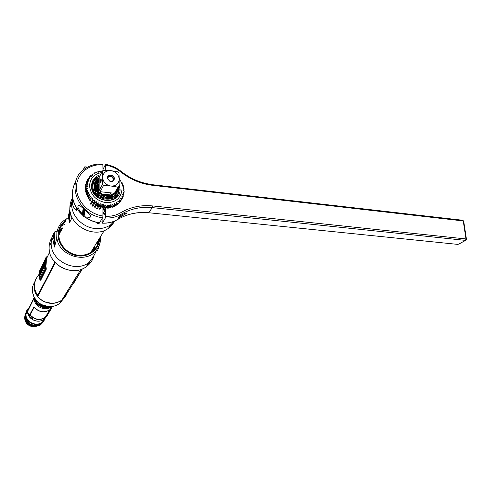 <?xml version="1.0" encoding="UTF-8"?>
<svg xmlns="http://www.w3.org/2000/svg" width="491" height="491" viewBox="0 0 491 491"><rect width="100%" height="100%" fill="white"/><g stroke="black" fill="none" stroke-linecap="round" stroke-linejoin="round"><path stroke-width="0.74" d="M36.457 293.673L36.61 294.109M37.758 296.478L38.985 298.16M58.859 234.643L59.681 234.09M91.351 251.441L91.326 252.135M60.718 231.948L58.969 232.955M58.895 233.814L60.209 233.004M91.995 250.398L92.001 251.662M92.682 251.128L92.615 249.391M34.088 285.774C34.615 295.821 40.139 301.677 50.653 303.358C54.734 303.548 58.368 302.517 61.547 300.265L61.645 300.191M64.229 297.92L59.528 303.512C56.385 305.746 52.801 306.771 48.769 306.587C36.586 306.347 28.147 291.857 34.591 282.393M39.918 277.249L40.299 277.034L40.01 277.587M41.845 276.304L42.41 276.083M65.432 294.287L65.334 294.76M59.976 302.794L63.143 299.001M64.253 296.582L64.511 295.76M54.311 306.01L48.64 306.63C41.023 305.795 35.874 301.922 33.198 295.011M48.621 306.617L46.093 307.157L44.429 306.85L45.896 307.071M42.349 276.2L41.784 276.421M32.4 289.837C33.185 299.485 38.629 305.077 48.726 306.623L49.051 306.636C52.801 306.746 56.158 305.795 59.135 303.794M65.033 294.931L64.849 295.656M63.762 298.411L59.644 303.328M61.547 300.265L59.528 303.512L64.131 298.031M65.217 294.987L65.34 294.434M38.157 297.08L38.488 297.595M51.647 303.192L47.713 302.941M39.028 298.203L36.819 295.195M35.487 291.918L35.235 290.77M35.149 290.519L35.352 291.556M36.475 294.649L38.065 297.172M49.149 303.205L52.328 303.192M41.618 276.758L42.257 276.39M42.226 276.458L41.594 276.82M35.542 291.617L35.947 292.931M38.439 297.264C41.176 300.474 44.663 302.37 48.904 302.947M47.449 302.64C44.35 301.947 41.68 300.498 39.446 298.289M36.156 293.342L35.677 291.961M41.502 276.998L42.134 276.636M53.912 303.082L51.893 303.389M36.518 295.079L35.751 293.342M35.014 290.298L34.965 289.868M35.573 292.967L36.187 294.52M52.574 303.364L54.354 303.027M41.385 277.237L42.017 276.875M41.987 276.936L41.354 277.298M55.422 302.843L54.151 303.217M35.512 293.207L35.174 292.035M35.07 291.758L35.34 292.832M54.587 303.15L55.735 302.781M41.262 277.476L41.901 277.114M41.87 277.176L41.238 277.538M56.508 302.585L55.643 302.941M34.978 291.9L34.824 291.046M34.757 290.838L34.879 291.623M55.949 302.867L56.741 302.524M41.146 277.716L41.637 277.433M41.508 277.55L41.115 277.777M57.324 302.339L56.704 302.652M34.603 290.285L34.665 290.924M56.931 302.585L57.502 302.284M57.502 302.395L57.963 302.118M42.441 305.114L39.286 304.635C37.028 302.959 35.487 300.836 34.671 298.258L34.658 298.227M47.044 315.787L44.27 319.119C38.28 324.085 27.582 319.31 27.551 311.595L34.1 298.338C33.922 306.323 44.804 311.73 51.291 306.936M47.424 314.897L47.185 315.48M28.693 313.559L28.49 313.688C27.821 314.418 31.694 319.948 32.836 318.757L32.774 318.647C31.823 319.758 28.269 314.743 28.76 313.78L28.877 313.81M28.601 313.467C28.061 313.24 33.13 318.512 32.836 318.757M47.437 315.118L47.762 314.498C47.946 314.78 47.044 315.873 45.068 317.781L43.171 319.291L44.423 318.855L47.197 315.566M30.117 314.056L30.958 315.989C35.426 320.101 40.188 320.605 45.24 317.493L47.51 314.989L51.635 308.121L49.886 309.692C44.687 312.884 39.771 312.35 35.149 308.09L33.756 307.108L30.117 314.056M35.456 301.535L37.488 304.389M36.641 303.475L35.598 301.689M42.109 306.12L41.477 306.372L42.772 307.44L45.614 307.925L48.247 307.618M50.874 306.58L50.162 307.354L48.425 307.765L51.715 306.74M40.716 306.003L41.477 306.372C41.772 305.911 43.067 305.832 45.368 306.132M41.631 305.641L42.435 305.623L41.901 305.156L42.785 305.267M34.542 298.025L34.554 298.055C35.34 300.713 36.88 302.904 39.176 304.635L39.458 305.206M32.719 318.321L32.774 318.647M45.798 317.333L42.472 322.127C36.555 327.037 25.998 322.335 25.968 314.719L25.986 314.719M42.472 322.127L42.263 322.477C36.266 327.466 25.569 322.526 25.777 314.805L25.968 314.719M42.263 322.477L44.755 319.647M25.784 315.044L25.784 314.283M25.894 313.166L25.483 315.572C26.925 325.011 32.523 324.913 34.984 325.38L35.045 325.306C32.602 324.833 26.999 325.011 25.52 315.498L25.882 313.264M25.477 315.946L25.25 316.038C25.642 321.722 28.809 324.981 34.732 325.821L34.751 325.828C37.598 325.736 39.722 325.073 41.134 323.845L41.176 323.772C39.771 324.999 37.647 325.662 34.818 325.754L34.793 325.754C32.351 325.288 26.747 325.441 25.287 315.965L25.955 312.841M25.968 312.779L25.244 316.407L25.949 312.81M25.722 313.326L24.82 316.885C24.943 321.175 27.109 324.183 31.32 325.92L34.345 326.27M25.471 313.823L24.587 317.339C25.01 322.937 28.165 326.134 34.063 326.938L40.446 324.956L42.785 322.317L39.783 325.146L34.321 326.484M35.008 325.38C37.856 325.294 39.986 324.631 41.397 323.397L41.44 323.323C40.035 324.551 37.911 325.214 35.07 325.312L35.045 325.306M43.226 321.642L40.913 324.22C39.507 325.441 37.39 326.104 34.56 326.196L34.542 326.196C28.619 325.367 25.452 322.114 25.053 316.425L25.01 316.75C24.63 320.132 26.772 323.103 31.43 325.668L34.474 326.276L34.597 325.815M40.913 324.22L40.004 324.876L34.499 326.276M29.067 322.507C26.852 320.574 25.735 318.113 25.716 315.105L25.753 315.044C25.636 317.775 26.741 320.267 29.067 322.507M25.704 313.356L24.783 316.959C25.194 322.544 28.343 325.748 34.229 326.57L40.667 324.588L41.551 323.802M42.238 323.06L40.667 324.588M34.419 326.49L40.685 324.551M25.593 313.583L24.55 317.419C24.961 322.992 28.104 326.19 33.977 327.006L40.446 324.956M42.723 322.421L40.403 325.024M34.849 325.373L34.818 325.754M43.539 320.341L44.773 318.426M28.49 313.669L29.257 315.498M32.001 318.616L32.314 318.837M34.161 299.252L34.474 298.638M41.827 305.623L40.894 304.972M43.49 306.261L42.735 306.01M39.041 319.543L40.501 319.291M34.738 299.4L34.327 300.216M40.164 319.481L40.888 319.23M40.6 304.985L41.526 305.476L41.545 305.009M51.794 306.494L52.021 306.765L51.58 306.556M53.108 306.316L52.021 306.765M46.786 315.848L46.473 316.376M46.246 316.726C44.828 318.518 43.828 319.371 43.239 319.291L43.239 319.291M45.43 317.346L46.633 316.032M47.492 314.393L47.142 314.16M40.71 305.261L42.091 305.905L40.532 306.108L39.286 305.298L40.71 305.261M42.367 318.849L41.981 319.119M28.539 313.491L28.588 313.982M44.927 317.542C39.912 320.457 35.26 319.868 30.964 315.781L30.104 314.093M44.969 311.687C41.054 312.123 37.758 310.907 35.07 308.041L34.094 307.354L30.43 314.461M51.309 308.416L47.173 315.314L45.282 317.284C40.231 320.39 35.481 319.874 31.043 315.731L30.442 314.424L34.088 307.476L35.07 308.145C39.605 312.393 44.466 312.97 49.652 309.864M29.067 307.63C27.017 309.41 25.925 311.644 25.784 314.32L25.986 314.393M34.118 297.804L25.784 314.32M34.204 299.571L34.554 298.89M25.802 314.332L25.753 315.044M25.949 312.871L25.287 315.965M25.557 313.755L25.016 316.499M41.514 305.095L42.355 305.623M34.137 298.982L34.413 298.442M34.143 297.982L28.239 309.938M49.536 306.63L49.867 306.961C49.732 307.384 48.314 307.673 45.614 307.826C43.122 307.378 42.079 306.949 42.484 306.537L46.559 306.384M43.466 306.28C42.962 306.623 43.742 306.924 45.804 307.17C47.952 307.163 49.075 306.979 49.18 306.605M45.595 306.188L42.778 306.372M45.602 307.857C44.061 307.789 42.962 307.391 42.3 306.654L42.484 306.537M44.497 306.28C43.49 306.359 43.472 306.55 44.429 306.85M37.052 303.874L36.34 303.567C37.163 304.303 37.255 304.132 36.604 303.064L36.684 302.959M45.816 317.309L42.49 322.096C36.481 327.092 25.765 322.139 25.974 314.406L27.521 311.362C27.312 319.187 38.163 324.207 44.245 319.162L47.026 315.805M47.167 315.504L47.4 314.94M80.862 269.461L61.854 300.044C58.638 302.315 54.974 303.358 50.849 303.168L45.62 302.075C39.618 299.651 35.88 295.447 34.407 289.463C33.609 285.302 34.333 281.484 36.58 277.998M38.574 275.126L36.794 277.556C33.633 282.675 33.474 288.027 36.303 293.612C37.285 295.116 38.003 295.662 38.451 295.251L55.244 262.703M35.401 291.697L34.818 289.273M39.446 276.439L39.789 276.138M61.854 300.044C64.579 298.031 66.451 295.447 67.463 292.292M67.862 290.752L67.954 290.224M82.322 268.902L67.408 292.777M65.825 293.655L63.118 298.006M43.361 274.162L42.76 274.451M39.47 276.715L39.703 276.243L40.053 277.74L44.884 267.865L44.515 266.318L44.669 260.825L45.117 259.346L39.593 271.517L39.452 276.752L40.029 271.057M39.458 276.617L39.765 275.96M40.127 275.212L40.36 274.727M40.538 274.193L40.673 273.34M41.091 271.67L41.275 271.142M42.232 269.031L42.472 268.589M44.202 265.14L44.577 264.385M45.012 263.52L45.577 262.384M40.937 279.882L40.667 278.692M36.027 292.728L36.905 294.508M64.266 296.159L64.677 295.496M74.123 282.534L82.12 269.264M75.037 279.054L74.552 281.183M81.985 269.485L74.368 282.049M74.669 281.018L74.97 279.925M75.074 279.391L75.166 278.851M40.894 270.498L41.262 269.608L40.9 270.357M39.703 275.291L39.691 276.267M40.188 279.643L40.36 280.214M45.694 260.592L45.104 261.832M44.294 263.514L44.098 263.931M43.073 266.054L42.852 266.521M42.379 267.503L42.201 267.877M40.998 279.76L40.569 278.894M40.231 277.372L40.102 276.323M40.219 273.064L40.403 272.112M43.312 265.318L43.503 264.913M44.141 263.587L44.589 262.648M45.147 261.482L45.743 260.242M39.47 273.996L39.716 273.475M40.415 271.345L40.391 272.075M42.195 268.325L42.386 267.926M42.815 267.024L43.018 266.607M43.546 265.514L43.736 265.109M44.135 264.281L44.319 263.9M45.049 262.384L45.632 261.157M38.249 295.398L36.487 293.612L35.401 291.255L34.609 288.162L34.468 285.007M37.979 294.87L54.937 262.366M54.863 262.28L38.157 294.747L36.494 293.434C33.64 287.843 33.805 282.491 36.978 277.366L38.992 274.322M39.274 273.733L39.82 272.591M41.299 269.123L41.262 269.577M43.312 265.306L43.509 264.901M44.147 263.569L44.589 262.636M45.154 261.464L49.622 252.141M40.041 279.661L40.753 280.251L46.246 269.191L45.964 266.153L46.571 256.873L45.221 259.702M44.914 260.347L40.237 270.406M66.936 293.495L64.91 296.73M65.076 296.472L65.978 295.281L68.089 290.003M67.328 292.869L82.353 268.89M74.116 281.153L74.399 279.852M80.905 271.173L73.742 282.613M45.786 257.879L46.277 256.848L45.712 258.174L45.497 266.116L45.945 269.166L40.471 280.232L39.323 278.753L39.55 271.13L40.244 269.479M40.317 269.32L39.661 270.885L39.433 278.587L40.237 279.71L45.706 268.626L45.399 266.374L45.945 257.493M39.697 270.418L40.047 269.577L39.722 270.418M39.937 269.921L39.722 270.363L39.937 269.921M45.663 268.559L40.219 279.606L39.427 278.495L39.648 270.922L45.964 257.45L45.577 258.462L45.362 266.337L45.663 268.559M40.139 269.878L39.875 270.431L40.139 269.878M43.779 265.478L43.693 265.115C43.177 265.784 44.35 260.193 44.227 262.943L44.049 263.82C44.307 264.048 44.141 268.399 43.564 265.919L43.779 265.478M43.306 266.588L43.509 266.165L43.601 267.282L42.969 268.583L42.877 267.472L43.539 263.483L43.306 266.588M42.993 264.624L42.6 269.35L42.502 265.662L42.993 264.624M42.729 266.183L42.619 267.834L42.729 266.183M42.226 266.232L42.3 269.976L42.091 270.406L41.766 268.608L41.649 271.32L41.79 267.147L41.993 268.479L42.226 266.232M41.189 268.405L41.71 267.319L41.348 271.94L41.189 268.405M40.575 269.7L41.127 268.546L40.98 272.701L40.446 273.812L40.575 269.7M40.096 271.762L40.403 273.898L40.164 274.395L39.949 273.217L39.703 275.347L40.096 271.762M39.9 270.381L40.225 269.59L39.906 270.388M45.227 265.784L45.111 260.881L45.565 259.401L45.074 260.439M41.974 266.932L42.177 266.509M42.68 265.453L42.932 264.931M43.484 263.765L43.809 263.084M44.27 262.12L44.767 261.083M40.139 271.308L40.471 270.302M40.336 277.17L39.71 275.328M39.697 275.144L39.881 272.223M44.055 266.41L44.521 266.343M44.534 266.288C44.767 263.029 43.938 263.753 44.448 263.428L44.571 263.17M44.165 265.14L44.159 265.631M44.626 262.114L44.086 263.894M43.331 267.834L43.411 268.614L43.969 266.638M43.595 264.974L43.509 266.196M43.92 263.839L43.981 263.514L43.828 263.839M43.736 265.557L43.76 265.109M42.815 267.116L43.036 269.381L43.233 268.043M43.122 265.312L42.938 265.692M43.589 264.33L43.318 265.226M43.3 266.417L43.576 264.545M42.201 268.694L42.527 270.437L42.656 269.234M41.981 269.995L42.085 271.351L42.22 270.142M42.429 268.252L42.379 267.448M42.649 266.349L42.582 266.736M41.704 271.198L41.784 271.971L41.999 271.523L41.895 269.608M41.588 268.632L41.471 269.387M40.802 273.076L40.876 273.843L41.416 272.732L41.33 271.787M40.913 271.977L40.962 272.511M40.888 270.609L40.882 271.142M40.458 273.788L40.593 274.426L40.833 273.929L40.685 273.309M40.133 274.273L40.133 275.377L40.354 273.996M40.311 272.26L40.213 273.033M40.716 270.338L40.452 271.112M40.557 272.425L40.526 271.861M43.012 267.19L43.067 266.41M75.178 278.827L75.111 279.287M74.982 279.901L74.7 280.932M81.168 271.173L81.96 269.516M69.906 209.332L68.261 216.347L69.501 222.73L71.379 218.949L70.379 212.554M94.597 246.2L93.253 250.643M94.033 185.764L95.868 185.88M98.268 186.261L99.121 186.457M112.985 195.884L113.544 196.701M116.318 202.986L116.471 203.612M116.514 203.544L116.361 202.912M113.605 196.658L113.028 195.811M99.121 186.371L98.31 186.181M97.58 186.04L97.236 185.985M95.862 185.801L94.076 185.684L96.635 181.332M116.207 204.041L116.134 203.71M113.163 196.946L112.734 196.32M112.31 195.749L110.954 194.117M110.929 194.092L110.045 193.172M109.91 193.037L109.585 192.736M99.114 186.967L98.028 186.709M95.77 186.347L94.014 186.218M94.014 186.298L95.745 186.427M97.991 186.789L99.114 187.059M111.954 195.418L112.267 195.823M112.691 196.394L113.096 196.989M94.026 186.838L95.309 186.936M98.403 187.47L99.114 187.654M111.414 195.627L111.672 195.952M112.39 196.903L112.635 197.253M112.703 197.216L112.433 196.83M99.114 187.568L98.439 187.396M95.346 186.856L94.026 186.758M114.931 205.729L114.851 205.41M114.544 204.336L114.335 203.71M110.831 197.4L109.843 196.228M99.072 189.366L97.611 188.961M114.274 203.734L114.501 204.403M95.266 188.599L96.162 188.74M97.574 189.041L99.035 189.44M109.8 196.302L110.788 197.474M111.42 196.388L110.929 195.786M99.108 188.17L98.163 187.918M96.175 187.525L95.855 187.476M95.076 187.384L94.063 187.304M86.606 188.225L87.11 188.078L87.165 189.078M94.076 187.384L95.033 187.458M95.813 187.556L96.199 187.611M98.126 187.998L99.108 188.256M110.843 195.811L111.377 196.461M115.232 205.232L115.152 204.894M114.845 203.839L114.747 203.532M111.126 196.897L110.328 195.94M99.108 188.771L97.887 188.44M96.365 188.127L95.579 188.004M94.8 187.906L94.137 187.85M87.122 188.464L86.379 188.673M94.149 187.93L94.763 187.985M95.542 188.078L96.389 188.213M97.85 188.519L99.108 188.863M110.242 195.964L111.083 196.971M114.685 203.556L114.802 203.906M115.109 204.986L115.189 205.306M114.636 206.226L114.556 205.901M114.25 204.833L114.09 204.36M94.996 189.121L95.892 189.262M97.648 189.649L98.759 189.962M109.505 196.811L110.5 197.983M114.084 204.538L114.2 204.9M114.507 205.975L114.587 206.294M110.543 197.91L109.548 196.738M98.795 189.888L97.58 189.544M95.929 189.188L95.039 189.047M110.107 198.235L109.26 197.247M98.519 190.404L98.2 190.305M95.659 189.704L94.763 189.563M94.726 189.643L95.616 189.784M109.217 197.321L110.021 198.26M109.511 198.37L108.971 197.75M107.873 196.615L107.437 196.204M97.678 190.747L96.788 190.52M95.389 190.226L94.738 190.121M94.775 190.207L95.346 190.299M96.752 190.594L97.746 190.858M107.308 196.197L107.83 196.688M108.928 197.824L109.425 198.389M59.073 232.206L62.425 228.413M107.05 196.596L107.597 197.1L107.038 196.609M97.973 191.435L96.518 191.036M69.501 222.73L69.722 209.712M65.929 221.165C61.467 224.504 59.11 228.966 58.865 234.563C58.564 244.444 67.562 254.08 78.118 255.185C88.668 256.419 98.175 249.011 98.826 239.363M54.796 231.807C56.25 230.838 56.944 231.243 56.87 233.016L56.796 236.49C56.79 238.123 56.005 241.646 54.44 247.053L52.936 239.583L54.796 231.807L54.44 247.053M97.654 241.259L97.635 244.438M97.605 250.643L100.096 242.591M56.796 236.49C57.134 255.424 86.434 264.944 96.709 249.851C98.851 247.034 100.096 243.861 100.446 240.326L100.514 238.522M59.024 232.513L60.964 231.445M92.916 248.912L93.02 250.852M94.438 249.477L94.407 246.494M62.277 228.726L59.454 230.445M94.671 249.219L94.646 246.108M62.474 228.309L59.546 230.107M94.898 248.955L94.892 245.721M62.676 227.898L59.65 229.763M59.399 230.635L62.314 228.64M94.444 246.439L94.456 246.973M94.462 247.39L94.303 249.618M59.325 230.948L62.118 229.058M94.204 246.832L94.082 249.851M59.251 231.261L61.915 229.469M93.965 247.219L93.861 250.072M101.643 172.556C94.155 174.01 90.123 178.38 89.54 185.678C90.534 194.976 95.978 200.635 105.866 202.66C115.68 202.691 121.056 198.235 122.001 189.293M100.563 174.649C94.892 176.386 91.878 180.136 91.516 185.899C90.761 203.071 120.976 206.152 120.08 189.078L119.123 184.26M86.932 186.838L87.429 185.837L87.423 186.58L85.993 187.335L85.238 189.722M87.134 191.778L87.901 190.25L86.404 190.502L86.244 189.692L87.607 188.79L87.508 188.041L86.042 188.145L85.993 187.335L85.146 189.01M87.901 190.25L88.104 190.993L86.821 192.03L87.079 192.828L86.821 192.03L85.986 193.669M88.208 197.229L89.589 194.54L88.104 195.087L87.723 194.319L88.902 193.153L88.601 192.429L87.097 192.828L86.287 194.393M89.589 194.54L89.988 195.228L88.926 196.51L89.405 197.241L88.583 198.794M93.394 203.133L94.757 200.598L94.125 200.076L92.805 201.065L92.155 200.457L92.94 198.984L92.376 198.395L90.982 199.242L90.412 198.573L91.344 197.179L90.86 196.535L89.405 197.241L88.914 196.523L88.092 198.119M94.757 200.598L92.13 205.846M94.112 202.157L94.843 202.673L94.119 202.145M94.843 202.673L96.064 201.549L94.695 204.066M94.266 207.282L96.273 203.612L97.058 204.035L96.279 203.593L96.758 201.997L96.064 201.549M97.058 204.035L98.169 202.789L96.788 205.299M98.998 206.288L100.397 203.783L99.415 205.134L98.593 204.784L98.912 203.157L98.169 202.789M100.397 203.783L101.171 204.053L99.759 206.564M102.067 207.202L103.503 204.679L102.711 204.501L101.864 205.944L101.011 205.698L101.171 204.053M103.503 204.679L103.509 206.33L102.65 207.834M106.7 207.662L108.216 205.072L107.425 205.085L106.885 206.662L106.019 206.625L105.866 205.023L105.068 204.937L104.368 206.453L103.503 206.312M108.216 205.072L108.523 206.643L107.646 208.147M111.807 205.833L112.721 204.311L111.985 204.514L111.764 206.146L110.948 206.324L110.512 204.833L109.745 204.943L109.364 206.558L108.517 206.631M112.721 204.311L113.292 205.729L112.39 207.227M113.292 205.729L114.047 205.441L113.28 205.717M114.047 205.441L114.115 203.808L114.796 203.507L115.465 204.821L116.177 204.446L116.085 202.838L116.705 202.452L117.466 203.648L118.11 203.182L117.865 201.617L118.423 201.15L119.27 202.237L118.349 203.74M119.27 202.237L119.816 201.678L119.252 202.224M119.816 201.678L119.436 200.168L119.908 199.634L120.798 200.574L121.265 199.96L120.099 201.899M121.154 200.254L122.455 198.063L122.069 198.726L121.148 197.928L120.761 198.524L121.265 199.96L119.884 202.096M122.302 198.309L121.823 196.707L122.118 196.062L123.051 196.713L123.333 196.001L122.357 197.873M123.106 195.621L123.904 193.822L123.726 194.571L122.805 194.068L122.603 194.749L123.29 196.075M123.885 193.81L123.094 192.687L123.192 191.975L124.088 192.331L124.137 191.588M123.358 188.562L123.867 187.722L123.695 186.936L123.849 187.728L123.063 187.648L124.131 190.042L123.278 189.821L123.284 190.551L124.137 191.545L123.523 193.294M123.677 186.93L122.756 186.212L122.547 185.488L123.253 185.432L122.977 184.653L121.75 183.376L122.369 183.186L121.964 183.873M119.19 178.442L119.712 179.049L119.344 179.436L120.694 180.35L121.068 182.02L122.357 183.198M99.538 171.249L98.746 171.384L98.317 172.231L99.053 172.034L98.746 171.402L99.563 171.242L100.52 171.752L101.287 171.654L101.14 171.04L102.324 171.224M98.317 172.231L97.206 171.807M95.033 172.642L94.315 172.998L95.033 172.642L96.23 172.979L96.917 172.697L96.457 172.059L97.23 171.801L96.451 172.04L96.015 172.918M93.842 173.912L94.309 172.979L94.929 173.624L92.345 174.213L93.118 174.802L92.547 175.256L91.173 175.146L90.596 175.68L91.136 175.177M90.596 175.68L91.51 176.214L91.019 176.742L89.583 176.76L88.49 178.564M88.147 178.767L87.864 179.264L88.257 178.589L89.73 178.429L90.135 177.84L89.092 177.368L89.534 176.821M87.864 179.264L89.024 179.645L88.705 180.289L89.024 179.645M87.834 182.333L88.19 181.602L86.925 181.32L87.214 180.596L88.711 180.289M88.19 181.602L87.975 182.29L86.484 182.744L85.581 184.548M85.502 185.107L86.287 183.505L87.656 183.677L87.238 184.524M87.429 185.837L86.005 185.801L86.072 185.009L87.545 184.401L87.656 183.677M86.661 188.102L85.772 189.894M85.465 189.796L86.293 188.127M86.6 185.819L85.716 187.617M119.712 179.049L119.43 179.546M119.718 179.037L119.19 178.417M122.369 183.186L121.989 182.462M119.988 199.72L119.516 200.494M119.792 201.605L120.123 201.709M122.056 198.714L121.547 199.616M119.822 201.697L118.797 203.372M117.92 201.973L118.423 201.15M117.042 202.979L116.171 204.409M116.563 205.164L118.116 203.2L117.134 204.808M114.053 205.459L113.114 207.018M105.675 209.909L105.27 210.117L105.675 209.418M108.523 206.643L109.364 206.576L108.45 208.123M88.073 181.578L87.674 182.382M87.846 179.252L87.343 180.289M86.312 183.063L86.41 182.21L86.146 182.738M90.59 175.661L90.049 176.754M92.971 173.783L92.345 174.213M92.339 174.195L91.842 175.201M103.509 206.33L104.362 206.472L102.969 208.896M97.046 204.047L95.033 207.711M94.831 202.679L92.836 206.361M90.817 204.772L92.793 201.071L92.155 200.463L90.178 204.182M90.154 200.788L90.964 199.248L90.399 198.585L89.571 200.168L91.578 201.543M87.723 194.319L86.889 195.94M87.705 194.332L88.085 195.087L87.288 196.645M86.244 189.692L85.409 191.343M85.931 192.134L86.784 190.434M86.226 189.698L86.385 190.496L85.6 192.073M88.171 181.596L87.803 182.345M121.148 197.928L120.768 198.554M120.031 199.763L119.534 200.574M119.528 200.543L120.013 199.745M110.512 204.833L108.947 207.49M105.866 205.023L102.969 210.038M87.189 192.803L86.385 194.399M93.302 181.388L92.124 186.298C91.332 200.543 115.686 205.981 118.718 192.441M117.024 192.276L115.422 195.001M117.576 189.992L113.716 196.578M114.243 196.167L117.472 190.661M116.944 202.826L116.158 204.133M103.067 213.873L105.191 210.246L105.209 212.278L103.994 214.346M105.669 212.824L104.792 214.321L102.957 213.88M105.209 212.278L105.669 212.247M86.766 185.819L86.023 187.316M87.558 188.384L87.226 189.041M97.243 184.812L99.145 181.173M99.151 179.534L98.439 180.903M97.832 182.069L97.255 183.186M99.145 180.087L98.255 181.799M98.01 182.278L97.249 183.738M95.917 186.298L95.463 187.175L95.88 185.991M99.108 189.428L98.507 190.551M98.09 191.33L96.837 193.675M97.402 194.307L98.642 191.993M99.108 189.305L98.458 190.52M98.053 191.281L96.801 193.632M101.778 194.546L100.557 196.781M102.502 194.933L101.275 197.161M101.477 194.368L100.25 196.603M101.563 197.308L102.797 195.074M106.375 196.112L105.08 198.407M107.241 196.197L105.921 198.524M105.952 198.524L107.271 196.197M109.002 196.161L107.615 198.585M109.966 196.019L108.529 198.517M108.1 196.21L106.756 198.579M108.382 198.536L109.806 196.05M110.905 206.159L109.984 207.711M98.998 222.84L98.464 223.755M97.347 223.669L97.936 222.656M87.153 188.354L85.821 190.048M87.159 188.391L86.754 189.207M86.502 188.685L86.827 189.305M86.318 192.718L87.527 190.312M86.956 194.651L87.999 192.589M95.659 186.678L94.333 188.814M94.634 189.821L96.064 187.077M95.444 186.672L94.425 189.17M88.681 194.872L87.785 196.621M88.055 196.959L89.509 194.571M96.291 180.019L94.284 183.935M94.02 185.788L97.654 178.724M97.224 188.237L97.66 187.415L97.23 187.335M96.414 188.268L95.051 190.864M95.438 191.631L96.758 189.121M101.195 179.147L100.367 180.731M99.133 183.075L97.236 186.697M97.23 187.316L97.703 187.335L99.127 184.628M100.336 182.333L101.214 180.67M99.084 192.466L97.85 194.755M98.421 195.277L99.648 193.006M112.709 195.068L111.874 196.498L112.249 197.149M112.003 197.572L111.831 196.578L111.027 197.965M107.142 205.913L107.627 205.085M114.906 203.728L114.354 205.361L115.103 204.115M113.955 206.024L114.059 205.14M105.669 213.026L105.277 213.695M105.436 212.265L105.675 211.867M98.464 185.88L99.121 185.997M116.109 203.329L116.6 202.513M102.963 212.296L103.589 212.321L102.957 213.407M97.267 180.099L98.175 178.343M85.213 186.721L86.054 185.009L85.207 187.39M86.134 182.769L87.195 180.596L86.128 182.922M88.687 178.54L89.233 177.435M101.962 170.991L101.14 171.028L100.784 171.715M120.841 181.627L121.179 181.044L120.706 180.363M122.787 186.236L123.272 185.426L122.983 184.671M123.609 190.931L124.07 189.274M123.677 189.925L123.29 190.563M123.763 192.202L123.296 192.975M122.94 196.639L122.284 197.713M114.569 206.33L116.183 204.465L115.225 206.042M110.07 207.834L110.96 206.337L111.77 206.165L110.843 207.718M105.675 208.743L104.767 210.301L103.92 210.265L106.025 206.643L106.878 206.68L106.13 207.662M98.961 209.356L101.017 205.717L101.858 205.956L99.79 209.596M96.555 208.454L98.587 204.802L99.403 205.146L97.365 208.798M97.433 189.305L98.636 187.028L97.93 186.899M95.843 192.312L97.138 189.87M99.808 193.147L98.581 195.412M99.231 195.915L100.452 193.669M103.975 195.547L102.729 197.787M103.509 198.045L104.767 195.792M112.163 196.007L111.88 195.596L110.395 198.161M110.69 205.434L109.524 207.398M114.391 206.171L115.097 204.158L113.98 206.011M97.537 222.699L97.071 223.497M87.883 194.166L88.675 192.601M116.091 192.527L115.87 192.153M97.764 181.437L97.261 181.425M77.038 208.822L76.535 210.51C72.981 207.791 71.766 203.986 72.889 199.1M76.565 208.092L76.535 210.51M97.85 222.638L96.954 223.086L97.838 223.786L99.213 223.301L99.016 222.846M114.777 220.993L112.083 225.038L108.401 228.315C94.358 239.142 68.672 225.504 69.857 207.546C69.937 204.004 70.864 200.758 72.643 197.812M86.447 188.538L86.968 188.446M94.223 188.335L94.554 188.378M109.874 196.179L110.898 197.296M115.182 204.268L115.428 204.913M70.452 206.288L72.821 198.8M94.923 189.262L95.806 189.428M97.862 189.931L98.648 190.17M109.45 196.916L110.463 198.039M114.164 203.894L114.434 204.52M113.863 221.367L109.18 227.075M98.679 178.018C95.69 179.902 94.131 182.621 94.014 186.175C93.394 200.346 118.349 202.936 117.637 188.808L117.637 188.685M119.172 189.262C119.11 193.012 117.582 196.001 114.581 198.229C106.559 204.557 91.559 196.615 92.142 186.255C92.24 182.726 93.64 179.878 96.34 177.711L99.955 175.821M118.865 186.592L119.172 189.127M110.622 170.616L111.23 170.69C115.937 171.789 118.595 174.557 119.196 178.994L119.203 179.553C118.638 183.867 115.986 186.034 111.242 186.064L110.635 185.997C105.866 184.898 103.19 182.112 102.601 177.632L102.607 177.073C103.22 172.746 105.896 170.592 110.622 170.616L103.147 170.389L102.459 170.966L102.607 177.073M107.474 177.914L107.59 178.767L109.745 181.191C112.408 181.958 113.949 181.136 114.378 178.712C114.544 174.636 107.314 173.783 107.474 177.914M119.196 178.994L118.994 172.924L117.932 171.819L111.23 170.69M99.102 190.6L99.157 177.361L97.273 179.97L97.224 188.918C98.132 190.398 98.752 190.962 99.102 190.6L102.423 184.395L103.497 185.518L110.635 185.997M97.273 179.97L96.113 184.303L97.224 188.918M114.428 193.264L111.77 195.068C108.572 196.118 105.356 195.768 102.128 194.025C100.63 193 99.974 192.226 100.158 191.705L114.428 193.264L117.993 187.145L119.055 186.267L115.471 192.398L116.625 191.054L117.441 189.029M116.385 191.459L113.771 194.411C107.376 199.493 95.364 193.153 95.819 184.868L96.93 180.627M100.158 191.705L103.497 185.518M99.157 177.361L102.459 170.966M102.601 177.632L102.423 184.395M100.765 182.787C101.373 180.338 101.379 179.043 100.784 178.884C100.176 181.32 100.176 182.621 100.765 182.787M97.267 180.068L98.12 178.994M98.323 178.785L99.157 178.049M119.055 186.267L119.203 179.553M111.242 186.064L117.993 187.145M107.842 178.436L107.94 179.135L109.708 181.13C111.899 181.762 113.169 181.087 113.525 179.092C113.66 175.729 107.713 175.035 107.842 178.436M108.155 177.276C110.708 175.852 112.445 176.588 113.366 179.497L113.28 180.142M98.519 179.804C98.255 182.339 98.004 182.824 97.764 181.259C98.022 178.73 98.274 178.245 98.519 179.804M102.048 218.753L102.226 223.178L105.369 217.998L105.682 208.215L105.995 208.221M106.308 207.662L107.376 207.638L107.664 208.184L108.468 208.116L108.523 207.54M108.812 207.509L109.739 207.362L110.094 207.877L110.874 207.705L110.843 207.122M111.261 207.012L113.145 206.957M113.617 206.177L115.268 205.968M115.882 204.956L116.606 205.189L117.196 204.71M117.926 203.513L118.386 203.765L118.896 203.206M119.638 201.997L120.375 201.525M120.295 201.427L119.976 201.04L120.498 200.26M121.516 199.591L121.099 199.18M121.977 197.038L122.234 196.142M105.737 170.211L105.583 164.387L103.079 169.137M105.663 216.273C111.279 216.525 116.318 215.328 120.774 212.689C130.446 207.036 141.083 204.79 152.695 205.938L465.996 238.957L465.456 240.375L465.953 240.234M126.831 213.247L119.061 217.611L118.171 217.593L120.099 215.997C123.315 213.904 125.524 212.904 126.721 212.996L126.831 213.247M457.919 244.408L148.687 212.732C137.511 211.658 127.267 213.861 117.963 219.336C113.347 222.085 108.13 223.337 102.318 223.086M116.87 190.582L117.239 190.563M105.669 213.64L105.148 213.714M104.865 213.751L104.81 214.321M151.934 184.647L462.7 220.256L463.7 221.208M105.749 165.129C111.23 166.075 116.171 168.303 120.571 171.801C130.176 179.375 140.751 183.867 152.308 185.285L463.252 220.944L465.996 238.957L466.444 239.203M102.809 164.197L103.073 170.445M90.062 177.81L89.448 178.46M87.404 181.431L86.987 182.296L86.471 182.216M85.68 184.352L85.465 185.082L85.894 185.34M85.931 185.917L85.606 186.574M85.268 186.611L85.164 187.372L85.747 187.801M85.189 188.931L85.189 189.71L85.808 189.9L85.864 190.422M85.44 191.281L86.367 192.914M86.502 193.356L85.98 193.632L86.238 194.393L86.87 194.436L87.22 195.289M87.349 195.578L86.876 195.921L87.238 196.652L87.864 196.615L88.392 197.535M88.49 197.707L88.085 198.106L88.54 198.8L89.141 198.689L89.853 199.634M89.914 199.708L89.571 200.162M91.308 202.047L93.474 203.188M93.296 203.679L94.002 204.201M94.45 203.9L96.211 205.563M96.604 205.201L97.777 205.778L97.746 206.361L98.531 206.693L98.894 206.245L100.98 207.503M101.042 207.392L101.269 207.012L102.521 207.294L102.975 207.932L102.95 216.009L102.656 217.728L99.44 222.804M89.522 217.292L89.816 217.808L90.092 217.304M90.651 216.298L90.927 215.788C86.6 211.854 79.898 204.808 78.861 205.342C76.792 205.987 78.063 208.988 82.66 214.346M89.816 217.808L87.3 217.077M97.641 179.381L97.893 179.859M98.519 179.859L99.114 179.859M84.562 209.774C84.464 212.572 84.127 214.647 83.55 215.991L83.875 216.328C84.452 215.033 84.808 212.971 84.949 210.136M83.194 208.472C82.598 211.572 82.494 214.07 82.887 215.96L83.55 215.991M83.58 208.841L83.04 214.033L83.568 214.463L84.157 209.387M83.188 216.347L83.507 216.703L83.875 216.328M90.829 215.684L89.927 217.329M83.482 169.794L84.09 167.535C84.538 166.682 84.833 167.063 84.961 168.677M84.329 169.131L83.992 169.389M85.348 168.413L84.826 166.793L84.52 167.081M41.821 276.679L42.183 276.537M42.772 307.44L38.132 304.942M51.604 306.617L50.223 306.611M39.415 305.224C36.549 303.205 34.793 300.553 34.137 297.27M35.143 324.447L35.07 325.312M32.118 323.71L30.816 323.078M34.094 326.564L34.063 326.938M42.692 307.084L41.483 306.685M66.561 219.864C61.24 223.295 58.423 228.174 58.104 234.495C57.772 244.991 67.574 255.154 78.793 255.958C90.006 256.916 99.661 248.483 99.605 238.172L99.605 238.104M67.242 218.452C61.277 221.582 57.815 226.437 56.87 233.016M53.556 235.244C50.763 238.669 49.29 242.628 49.131 247.108C47.836 264.606 72.496 277.458 86.244 266.736L88.871 262.593C74.951 273.432 49.935 260.359 51.23 242.634C51.359 238.644 52.543 235.036 54.789 231.82M61.473 225.866L64.29 224.559M96.923 242.437L97.279 245.255M49.186 249.25C49.744 265.981 73.122 276.918 86.244 266.736C90.252 263.857 92.848 260.083 94.039 255.418M93.609 250.318L93.413 248.108M61.369 230.598L59.159 231.727M53.132 237.294L50.021 245.205M87.41 264.894L91.97 258.677M101.612 219.495L102.048 219.489M100.698 221.042L102.042 221.042M114.734 221.011L110.592 224.829C106.216 227.763 101.164 229.002 95.45 228.542C82.641 227.634 71.146 215.696 71.637 203.796L72.65 197.848M95.094 184.328L95.831 184.401M97.341 184.622L98.231 184.794M113.832 194.436L114.477 195.283M118.54 187.145L118.687 188.925C119.479 204.317 92.259 201.519 92.94 186.052C93.161 181.461 95.407 178.233 99.673 176.367M113.292 178.03L112.899 177.981M116.625 191.054L116.625 190.428M102.128 194.025L111.77 195.068M115.471 192.398L115.471 191.502M152.695 205.938L152.363 207.619L465.456 240.375L458.717 244.217M105.369 217.998C111.261 218.262 116.551 217.01 121.222 214.236C130.655 208.712 141.034 206.508 152.363 207.619L148.558 212.824C137.412 211.756 127.212 213.929 117.95 219.348L119.061 217.611M120.774 212.689L121.222 214.236L120.099 215.997M148.423 212.707L457.968 244.414L465.781 240.332L466.432 239.135L463.688 221.134L462.737 220.263M102.742 222.38L102.036 222.355M117.785 219.44L117.95 219.348C113.298 222.153 108.057 223.423 102.226 223.178M121.068 171.347L120.571 171.801M105.583 164.387C111.316 165.375 116.471 167.689 121.05 171.334C130.459 178.749 140.8 183.143 152.075 184.53L152.308 185.285M102.95 216.009C88.49 214.033 76.136 200.604 76.449 187.194C76.578 173.765 89.006 163.62 103.092 164.804M102.656 217.728C78.302 215.328 65.506 182.848 83.372 169.886C88.877 165.504 95.395 163.564 102.926 164.068M75.872 181.081C69.569 192.988 71.852 204.336 82.721 215.113M84.9 216.844C89.387 220.06 94.297 222.055 99.642 222.828M48.646 306.63L41.244 304.524M35.156 299.013L33.474 295.76M51.623 306.783L49.886 309.692M45.614 307.925L48.4 307.771M35.444 301.511L37.899 304.537M42.005 306.28L45.497 306.163M28.662 313.546L32.774 318.438M49.744 309.803L45.282 317.284M34.695 299.283L34.296 300.069M44.11 306.188L45.559 306.175M37.776 304.377L36.346 303.616M44.245 319.162L42.49 322.096M45.583 262.004L45.012 263.194M44.558 264.127L44.165 264.95M42.459 268.491L42.226 268.976M41.262 270.977L40.9 271.738M39.679 274.26L39.421 274.807M45.724 264.821L45.233 265.809M104.319 230.494L90.651 252.564M69.661 213.487L68.261 216.378M88.871 262.593C92.148 258.941 94.763 254.694 96.709 249.851C99.213 246.5 100.483 242.72 100.514 238.516L100.434 236.766M117.558 203.605L116.594 205.183M101.091 179.35L100.637 179.264M108.401 228.315L113.372 221.551M118.877 186.562L119.178 189.133C119.135 192.92 117.601 195.952 114.581 198.229M99.974 175.784L96.34 177.711M113.36 178.196L112.998 178.153M113.771 194.411L118.024 187.12M115.465 192.521L115.465 191.515M107.94 179.135L107.59 178.767M99.538 222.92C94.125 222.135 89.172 220.103 84.673 216.819M82.74 215.279C76.479 209.688 73.018 203.047 72.355 195.344M89.988 217.335L83.507 216.703M87.521 167.112L84.826 166.793"/></g></svg>
